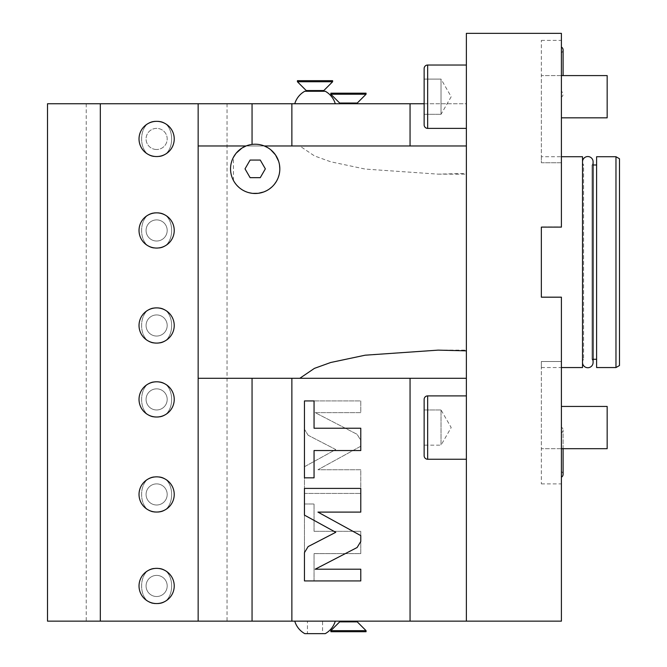 <?xml version="1.0" encoding="UTF-8"?>
<svg xmlns="http://www.w3.org/2000/svg" width="667" height="667" viewBox="0 0 667 667"><rect width="100%" height="100%" fill="white"/><g stroke="black" fill="none" stroke-linecap="round" stroke-linejoin="round"><path stroke-width="0.5" stroke-dasharray="3.33 2.5" d="M100.317 103.744L100.317 621.152L47.515 621.152L47.515 103.744L466.375 103.744L466.375 174.145L466.375 33.35L561.406 33.35L561.406 227.113L561.406 162.765L541.346 162.765L541.346 156.72L561.406 156.72M424.137 103.744L466.375 103.744L466.375 145.981L198.149 145.981L410.055 145.981L198.149 145.981L198.149 378.289L466.375 378.289L198.149 378.289L198.149 621.152L100.317 621.152M466.375 128.381L466.375 65.024L466.375 128.381L466.375 65.024L466.375 128.381L427.655 128.381L427.655 65.024L427.655 128.381A3.518 3.518 0 0 1 424.137 124.862L424.137 79.106L424.137 114.307L424.137 79.106L441.029 79.106L451.192 96.707L441.029 114.307L441.029 79.106L451.192 96.707L441.029 114.307L441.029 79.106L441.029 114.307L441.029 79.106L424.137 79.106L424.137 124.862M541.346 156.72L541.346 162.765L561.406 162.765L561.406 75.588L561.406 226.938L541.346 226.938L541.346 297.332L561.406 297.332L561.406 448.683L561.406 297.332L541.346 297.332L561.406 297.157L561.406 621.152L466.375 621.152L466.375 173.428L438.136 174.145L365.174 169.076L330.707 161.781L314.415 155.895L299.817 145.981M198.149 103.744L198.149 145.981M156.628 603.56A17.6 17.6 0 0 1 139.028 585.959A17.6 17.6 0 0 1 156.628 568.359A17.6 17.6 0 0 1 174.229 585.959A17.6 17.6 0 0 1 156.628 603.56A17.6 17.6 0 0 0 174.229 585.959A17.6 17.6 0 0 0 156.628 568.359A17.6 17.6 0 0 0 139.028 585.959A17.6 17.6 0 0 0 156.628 603.56C136.602 605.828 136.602 566.083 156.628 568.359C136.602 566.083 136.602 605.828 156.628 603.56C176.655 605.828 176.655 566.083 156.628 568.359C176.655 566.083 176.655 605.828 156.628 603.56A17.6 17.6 0 0 1 139.028 585.959A17.6 17.6 0 0 1 156.628 568.359A17.6 17.6 0 0 1 174.229 585.959A17.6 17.6 0 0 1 156.628 603.56M156.628 512.039A17.6 17.6 0 0 1 139.028 494.439A17.6 17.6 0 0 1 156.628 476.847A17.6 17.6 0 0 1 174.229 494.439A17.6 17.6 0 0 1 156.628 512.039A17.6 17.6 0 0 0 174.229 494.439A17.6 17.6 0 0 0 156.628 476.847A17.6 17.6 0 0 0 139.028 494.439A17.6 17.6 0 0 0 156.628 512.039C136.602 514.315 136.602 474.571 156.628 476.847C136.602 474.571 136.602 514.315 156.628 512.039C176.655 514.315 176.655 474.571 156.628 476.847C176.655 474.571 176.655 514.315 156.628 512.039A17.6 17.6 0 0 1 139.028 494.439A17.6 17.6 0 0 1 156.628 476.847A17.6 17.6 0 0 1 174.229 494.439A17.6 17.6 0 0 1 156.628 512.039M156.628 417.008A17.6 17.6 0 0 1 139.028 399.408A17.6 17.6 0 0 1 156.628 381.807A17.6 17.6 0 0 1 174.229 399.408A17.6 17.6 0 0 1 156.628 417.008A17.6 17.6 0 0 0 174.229 399.408A17.6 17.6 0 0 0 156.628 381.807A17.6 17.6 0 0 0 139.028 399.408A17.6 17.6 0 0 0 156.628 417.008C136.602 419.285 136.602 379.531 156.628 381.807C136.602 379.531 136.602 419.285 156.628 417.008C176.655 419.285 176.655 379.531 156.628 381.807C176.655 379.531 176.655 419.285 156.628 417.008A17.6 17.6 0 0 1 139.028 399.408A17.6 17.6 0 0 1 156.628 381.807A17.6 17.6 0 0 1 174.229 399.408A17.6 17.6 0 0 1 156.628 417.008M156.628 343.088A17.6 17.6 0 0 1 139.028 325.496A17.6 17.6 0 0 1 156.628 307.896A17.6 17.6 0 0 1 174.229 325.496A17.6 17.6 0 0 1 156.628 343.088A17.6 17.6 0 0 0 174.229 325.496A17.6 17.6 0 0 0 156.628 307.896A17.6 17.6 0 0 0 139.028 325.496A17.6 17.6 0 0 0 156.628 343.088C136.602 345.364 136.602 305.619 156.628 307.896C136.602 305.619 136.602 345.364 156.628 343.088C176.655 345.364 176.655 305.619 156.628 307.896C176.655 305.619 176.655 345.364 156.628 343.088A17.6 17.6 0 0 1 139.028 325.496A17.6 17.6 0 0 1 156.628 307.896A17.6 17.6 0 0 1 174.229 325.496A17.6 17.6 0 0 1 156.628 343.088M156.628 248.057A17.6 17.6 0 0 1 139.028 230.457A17.6 17.6 0 0 1 156.628 212.856A17.6 17.6 0 0 1 174.229 230.457A17.6 17.6 0 0 1 156.628 248.057A17.6 17.6 0 0 0 174.229 230.457A17.6 17.6 0 0 0 156.628 212.856A17.6 17.6 0 0 0 139.028 230.457A17.6 17.6 0 0 0 156.628 248.057C136.602 250.333 136.602 210.589 156.628 212.856C136.602 210.589 136.602 250.333 156.628 248.057C176.655 250.333 176.655 210.589 156.628 212.856C176.655 210.589 176.655 250.333 156.628 248.057A17.6 17.6 0 0 1 139.028 230.457A17.6 17.6 0 0 1 156.628 212.856A17.6 17.6 0 0 1 174.229 230.457A17.6 17.6 0 0 1 156.628 248.057M156.628 156.545A17.6 17.6 0 0 1 139.028 138.944A17.6 17.6 0 0 1 156.628 121.344A17.6 17.6 0 0 1 174.229 138.944A17.6 17.6 0 0 1 156.628 156.545A17.6 17.6 0 0 0 174.229 138.944A17.6 17.6 0 0 0 156.628 121.344A17.6 17.6 0 0 0 139.028 138.944A17.6 17.6 0 0 0 156.628 156.545C136.602 158.813 136.602 119.068 156.628 121.344C136.602 119.068 136.602 158.813 156.628 156.545C176.655 158.813 176.655 119.068 156.628 121.344C176.655 119.068 176.655 158.813 156.628 156.545A17.6 17.6 0 0 1 139.028 138.944A17.6 17.6 0 0 1 156.628 121.344A17.6 17.6 0 0 1 174.229 138.944A17.6 17.6 0 0 1 156.628 156.545M156.628 103.744L227.03 103.744L156.628 103.744M335.276 103.744L294.764 103.744L335.276 103.744M348.457 103.744L357.262 103.744L348.457 103.744M264.332 145.981L246.04 145.981A24.637 24.637 0 0 1 264.332 145.981M233.442 180.449L233.442 157.279A24.637 24.637 0 0 0 233.442 180.449L234.751 182.633M267.851 147.724L270.844 149.842M278.623 161.256L279.498 164.866M279.781 170.252L279.69 171.419M279.406 173.378L279.048 175.012M278.181 177.714L277.697 178.873M276.663 180.924L276.346 181.474M273.22 185.643L271.994 186.877M269.426 188.961L268.859 189.361M252.726 193.38L252.034 193.297M248.791 192.655L247.132 192.146M242.413 189.928L241.871 189.595M240.003 188.269L239.036 187.469M237.002 185.493L235.918 184.217M265.349 168.859L260.263 160.063L250.108 160.063L245.022 168.859L250.108 177.664L260.263 177.664L265.349 168.859M198.149 621.152L466.375 621.152L466.375 350.842M466.375 459.246L466.375 395.89L466.375 459.246L466.375 395.89L466.375 459.246L427.655 459.246L427.655 395.89L427.655 459.246A3.518 3.518 0 0 1 424.137 455.728L424.137 399.408A3.518 3.518 0 0 1 427.655 395.89L427.655 459.246M156.628 621.152L227.03 621.152L156.628 621.152M315.024 621.152L294.764 621.152L315.024 621.152M348.457 621.152L357.262 621.152L348.457 621.152M308.129 546.59L304.46 552.618L304.46 580.924L360.78 580.924L360.78 569.209L315.157 569.209L357.112 547.515L360.78 541.496L360.78 535.618L317.942 512.106L360.78 512.106L360.78 488.402L304.46 488.402L304.46 515.124L335.759 532.299L308.129 546.59M314.057 450.533L360.78 450.533L360.78 428.231L314.057 428.231L314.057 400.925L304.46 400.925L304.46 477.839L314.057 477.839L314.057 450.533M561.406 448.683L561.406 406.445L561.406 448.683L561.406 406.445L561.406 448.683L541.346 448.683L541.346 361.506L541.346 483.883L541.346 448.683L607.162 448.683L607.162 406.445L561.406 406.445M561.406 477.163L561.406 427.247L561.406 477.163M561.406 361.506L541.346 361.506L541.346 367.55L541.346 361.506L561.406 361.506M541.346 367.55L561.406 367.55M541.346 227.113L561.406 226.938L541.346 226.938L561.406 226.938L541.346 226.938L541.346 297.157M561.406 75.588L561.406 117.826L561.406 75.588L561.406 117.826L561.406 75.588L541.346 75.588L541.346 162.765L541.346 40.387L541.346 75.588L607.162 75.588L607.162 117.826L607.162 75.588L607.162 117.826L561.406 117.826M561.406 97.023L561.406 47.115L561.406 97.023A3.135 3.135 0 0 0 561.406 91.462L561.406 52.676A3.135 3.135 0 0 0 563.098 49.892L563.098 75.588M466.375 621.152L466.375 378.289L198.149 378.289M308.129 435.251L304.46 429.231L304.46 400.917L360.78 400.917L360.78 412.631L315.157 412.631L357.112 434.325L360.78 440.353L360.78 446.231L317.942 469.743L360.78 469.743L360.78 493.438L304.46 493.438L304.46 466.725L335.759 449.541L308.129 435.251L304.46 429.231L304.46 400.917L360.78 400.917L360.78 412.631L315.157 412.631L357.112 434.325L360.78 440.353L360.78 446.231L317.942 469.743L360.78 469.743L360.78 493.438L304.46 493.438L304.46 466.725L335.759 449.541L308.129 435.251M314.057 531.316L360.78 531.316L360.78 553.618L314.057 553.618L314.057 580.924L304.46 580.924L304.46 504.01L314.057 504.01L314.057 531.316L360.78 531.316L360.78 553.618L314.057 553.618L314.057 580.924L304.46 580.924L304.46 504.01L314.057 504.01L314.057 531.316M466.375 395.89L427.655 395.89M424.137 399.408L424.137 455.728L424.137 399.408M424.137 445.164L424.137 409.972L441.029 409.972L451.192 427.564L441.029 445.164L441.029 409.972L451.192 427.564L441.029 445.164L441.029 409.972L441.029 445.164L441.029 409.972L424.137 409.972L424.137 445.164L441.029 445.164L424.137 445.164L424.137 409.972L424.137 445.164M561.406 297.332L541.346 297.332L561.406 297.332M582.524 367.55L582.524 156.72M582.524 359.28L582.524 164.991L583.583 164.991L583.583 359.28L583.583 164.991A5.278 5.278 0 0 1 582.524 161.823L582.524 362.448A5.278 5.278 0 0 1 583.583 359.28L582.524 359.28L582.524 164.991M593.088 362.448A5.278 5.278 0 0 0 592.029 359.28L592.029 164.991A5.278 5.278 0 0 0 593.088 161.823L593.088 362.448M593.088 164.991L592.029 164.991L592.029 359.28L593.088 359.28M596.606 359.28L596.606 164.991L596.606 359.28M596.606 367.55L596.606 156.72M615.966 367.55L615.966 156.72M619.485 365.524L619.485 158.754M561.406 52.676L561.406 91.462M607.162 448.683L607.162 406.445L607.162 448.683M563.098 474.379A3.135 3.135 0 0 0 561.406 471.602L561.406 432.808A3.135 3.135 0 0 0 561.406 427.247M561.406 432.808L561.406 471.602M156.628 149.5A10.555 10.555 0 0 1 146.073 138.944A10.555 10.555 0 0 1 156.628 128.381A10.555 10.555 0 0 1 167.192 138.944A10.555 10.555 0 0 1 156.628 149.5A10.555 10.555 0 0 0 167.192 138.944A10.555 10.555 0 0 0 156.628 128.381A10.555 10.555 0 0 0 146.073 138.944A10.555 10.555 0 0 0 156.628 149.5M156.628 241.02A10.555 10.555 0 0 0 167.192 230.457A10.555 10.555 0 0 0 156.628 219.902A10.555 10.555 0 0 0 146.073 230.457A10.555 10.555 0 0 0 156.628 241.02A10.555 10.555 0 0 0 167.192 230.457A10.555 10.555 0 0 0 156.628 219.902A10.555 10.555 0 0 0 146.073 230.457A10.555 10.555 0 0 0 156.628 241.02M156.628 336.051A10.555 10.555 0 0 0 167.192 325.496A10.555 10.555 0 0 0 156.628 314.932A10.555 10.555 0 0 0 146.073 325.496A10.555 10.555 0 0 0 156.628 336.051A10.555 10.555 0 0 0 167.192 325.496A10.555 10.555 0 0 0 156.628 314.932A10.555 10.555 0 0 0 146.073 325.496A10.555 10.555 0 0 0 156.628 336.051M156.628 409.972A10.555 10.555 0 0 0 167.192 399.408A10.555 10.555 0 0 0 156.628 388.853A10.555 10.555 0 0 0 146.073 399.408A10.555 10.555 0 0 0 156.628 409.972A10.555 10.555 0 0 0 167.192 399.408A10.555 10.555 0 0 0 156.628 388.853A10.555 10.555 0 0 0 146.073 399.408A10.555 10.555 0 0 0 156.628 409.972M156.628 505.002A10.555 10.555 0 0 0 167.192 494.439A10.555 10.555 0 0 0 156.628 483.883A10.555 10.555 0 0 0 146.073 494.439A10.555 10.555 0 0 0 156.628 505.002A10.555 10.555 0 0 0 167.192 494.439A10.555 10.555 0 0 0 156.628 483.883A10.555 10.555 0 0 0 146.073 494.439A10.555 10.555 0 0 0 156.628 505.002M156.628 596.515A10.555 10.555 0 0 0 167.192 585.959A10.555 10.555 0 0 0 156.628 575.396A10.555 10.555 0 0 0 146.073 585.959A10.555 10.555 0 0 0 156.628 596.515A10.555 10.555 0 0 0 167.192 585.959A10.555 10.555 0 0 0 156.628 575.396A10.555 10.555 0 0 0 146.073 585.959A10.555 10.555 0 0 0 156.628 596.515M304.794 633.65L325.246 633.65M307.454 633.65L322.586 633.65L307.454 633.65L307.454 621.152L322.586 621.152L322.586 633.65M322.586 621.152L307.454 621.152M357.262 621.861L339.661 621.861M330.857 630.657L366.058 630.657M366.058 631.716L330.857 631.716M325.246 91.254L304.794 91.254M315.024 91.254L306.22 91.254L315.024 91.254M306.22 90.545L323.82 90.545M332.616 81.749L297.424 81.749M297.424 80.69L332.616 80.69M339.661 103.043L357.262 103.043M366.058 94.239L330.857 94.239M330.857 93.188L366.058 93.188M424.137 114.307L424.137 79.106L424.137 114.307L441.029 114.307L424.137 114.307L424.137 79.106M466.375 65.024L427.655 65.024L427.655 128.381M424.137 68.551A3.518 3.518 0 0 1 427.655 65.024M252.051 103.744L252.051 144.422M291.871 103.744L291.871 145.981M410.055 103.744L410.055 145.981M252.051 621.152L252.051 378.289M291.871 621.152L291.871 378.289M410.055 621.152L410.055 378.289M438.136 174.145L466.375 174.145M438.136 350.133L466.375 350.133M541.346 483.883L561.406 483.883M582.524 161.823L582.524 362.448M541.346 40.387L561.406 40.387M563.098 448.683L563.098 430.032L563.098 448.683M86.235 103.744L86.235 621.152M227.03 103.744L227.03 621.152"/><path stroke-width="1" d="M466.375 145.981L466.375 621.152L561.406 621.152L561.406 297.157L541.346 297.157L541.346 227.113L561.406 227.113L561.406 33.35L466.375 33.35L466.375 145.981L264.332 145.981L267.851 147.724M424.137 103.744L47.515 103.744L47.515 621.152L466.375 621.152M242.163 147.949L246.04 145.981L198.149 145.981L198.149 378.289L466.375 378.289M279.498 164.866L279.823 168.859A24.637 24.637 0 0 0 255.186 144.222A24.637 24.637 0 0 0 230.549 168.859A24.637 24.637 0 0 0 255.186 193.497A24.637 24.637 0 0 0 279.823 168.859L279.781 170.252M270.844 149.842L275.479 154.886M275.538 154.977L278.623 161.256M233.442 157.279L235.851 153.585M236.168 153.193L241.846 148.149M279.69 171.419L279.406 173.378M279.048 175.012L278.181 177.714M277.697 178.873L276.663 180.924M276.346 181.474L274.42 184.259M274.329 184.375L273.22 185.643M271.994 186.877L269.426 188.961M268.859 189.361L266.758 190.612M266.742 190.62L263.999 191.871M263.865 191.921L258.329 193.297M258.196 193.313L252.726 193.38M252.034 193.297L248.791 192.655M247.132 192.146L245.556 191.537M245.423 191.487L243.705 190.662M243.672 190.645L242.413 189.928M241.871 189.595L240.003 188.269M239.036 187.469L237.002 185.493M235.918 184.217L234.751 182.633M466.375 350.842L438.136 350.133L365.174 355.194L330.707 362.498L314.415 368.376L299.817 378.289M265.349 168.859L260.263 160.063L250.108 160.063L245.022 168.859L250.108 177.664L260.263 177.664L265.349 168.859M198.149 621.152L198.149 378.289M198.149 103.744L198.149 145.981M100.317 103.744L100.317 621.152M156.628 603.56A17.6 17.6 0 0 0 174.229 585.959A17.6 17.6 0 0 0 156.628 568.359A17.6 17.6 0 0 0 139.028 585.959A17.6 17.6 0 0 0 156.628 603.56M156.628 512.039A17.6 17.6 0 0 0 174.229 494.439A17.6 17.6 0 0 0 156.628 476.847A17.6 17.6 0 0 0 139.028 494.439A17.6 17.6 0 0 0 156.628 512.039M156.628 417.008A17.6 17.6 0 0 0 174.229 399.408A17.6 17.6 0 0 0 156.628 381.807A17.6 17.6 0 0 0 139.028 399.408A17.6 17.6 0 0 0 156.628 417.008M156.628 343.088A17.6 17.6 0 0 0 174.229 325.496A17.6 17.6 0 0 0 156.628 307.896A17.6 17.6 0 0 0 139.028 325.496A17.6 17.6 0 0 0 156.628 343.088M156.628 248.057A17.6 17.6 0 0 0 174.229 230.457A17.6 17.6 0 0 0 156.628 212.856A17.6 17.6 0 0 0 139.028 230.457A17.6 17.6 0 0 0 156.628 248.057M156.628 156.545A17.6 17.6 0 0 0 174.229 138.944A17.6 17.6 0 0 0 156.628 121.344A17.6 17.6 0 0 0 139.028 138.944A17.6 17.6 0 0 0 156.628 156.545M308.129 546.59L304.46 552.618L304.46 580.924L360.78 580.924L360.78 569.209L315.157 569.209L357.112 547.515L360.78 541.496L360.78 535.618L317.942 512.106L360.78 512.106L360.78 488.402L304.46 488.402L304.46 515.124L335.759 532.299L308.129 546.59M314.057 450.533L360.78 450.533L360.78 428.231L314.057 428.231L314.057 400.925L304.46 400.925L304.46 477.839L314.057 477.839L314.057 450.533M561.406 367.55L582.524 367.55L582.524 156.72L561.406 156.72M541.346 297.157L541.346 227.113M582.524 362.448A5.278 5.278 0 0 0 587.802 367.734A5.278 5.278 0 0 0 593.088 362.448L593.088 161.823A5.278 5.278 0 0 0 587.802 156.545A5.278 5.278 0 0 0 582.524 161.823M593.088 164.991L596.606 164.991M593.088 359.28L596.606 359.28M596.606 367.55L596.606 156.72L615.966 156.72L615.966 367.55L596.606 367.55M615.966 156.72L619.485 158.754L619.485 365.524L615.966 367.55M561.406 117.826L607.162 117.826L607.162 75.588L561.406 75.588M563.098 75.588L563.098 49.892A3.135 3.135 0 0 0 561.406 47.115M561.406 448.683L607.162 448.683L607.162 406.445L561.406 406.445M561.406 477.163A3.135 3.135 0 0 0 563.098 474.379L563.098 448.683L563.098 474.379M294.764 621.152A21.119 21.119 0 0 0 304.794 633.65L325.246 633.65A21.119 21.119 0 0 0 335.276 621.152M339.661 621.152L339.661 621.861L357.262 621.861L357.262 621.152M357.262 621.861L366.058 630.657L330.857 630.657L339.661 621.861M330.857 630.657L330.857 631.716L366.058 631.716L366.058 630.657M466.375 459.246L427.655 459.246L427.655 395.89L466.375 395.89M427.655 395.89A3.518 3.518 0 0 0 424.137 399.408L424.137 455.728A3.518 3.518 0 0 0 427.655 459.246M335.276 103.744A21.119 21.119 0 0 0 325.246 91.254L304.794 91.254A21.119 21.119 0 0 0 294.764 103.744M323.82 91.254L323.82 90.545L306.22 90.545L306.22 91.254M306.22 90.545L297.424 81.749L332.616 81.749L323.82 90.545M332.616 81.749L332.616 80.69L297.424 80.69L297.424 81.749M357.262 103.744L357.262 103.043L339.661 103.043L339.661 103.744M339.661 103.043L330.857 94.239L366.058 94.239L357.262 103.043M366.058 94.239L366.058 93.188L330.857 93.188L330.857 94.239M466.375 128.381L427.655 128.381L427.655 65.024L466.375 65.024M424.137 114.307L424.137 124.862A3.518 3.518 0 0 0 427.655 128.381M424.137 124.862L424.137 68.551A3.518 3.518 0 0 1 427.655 65.024M424.137 68.551L424.137 79.106M410.055 103.744L410.055 145.981M252.051 621.152L252.051 378.289M252.051 103.744L252.051 144.422M291.871 103.744L291.871 145.981M410.055 621.152L410.055 378.289M291.871 621.152L291.871 378.289"/></g></svg>
